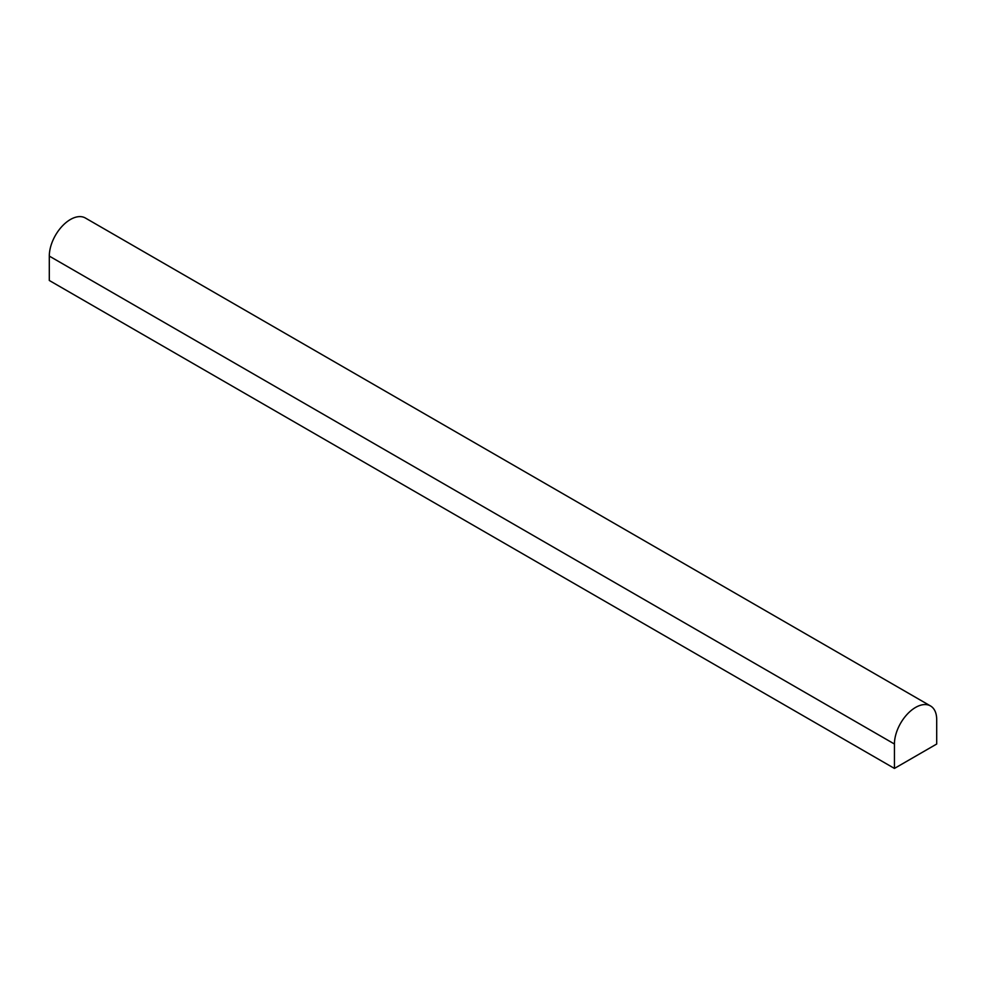 <?xml version="1.0" encoding="UTF-8"?>
<svg xmlns="http://www.w3.org/2000/svg" width="986" height="986" viewBox="0 0 986 986"><rect width="100%" height="100%" fill="white"/><g stroke="black" fill="none" stroke-linecap="round" stroke-linejoin="round"><path stroke-width="1.48" d="M936.7 744.023L894.438 768.427L49.3 280.48L49.3 256.089A29.876 17.255 -60 0 1 62.34 226.016A29.876 17.255 -60 0 1 85.363 218.005L930.513 705.951A29.876 17.255 -60 0 1 936.7 719.632L936.7 744.023M894.438 768.427L894.438 744.023A29.876 17.255 -60 0 1 907.49 713.95A29.876 17.255 -60 0 1 930.513 705.951M894.438 744.023L49.3 256.089"/></g></svg>
